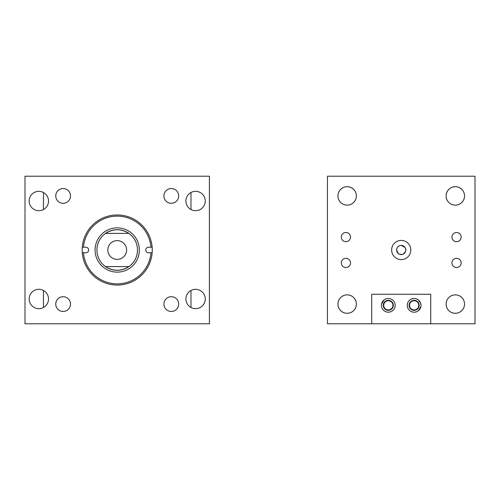 <?xml version="1.0" encoding="UTF-8"?>
<svg xmlns="http://www.w3.org/2000/svg" width="500" height="500" viewBox="0 0 500 500"><rect width="100%" height="100%" fill="white"/><g stroke="black" fill="none" stroke-linecap="round" stroke-linejoin="round"><path stroke-width="0.75" d="M418.387 299.944L420.675 303.244L421 305.325L420.919 306.388L418.387 310.712M418.5 310.625L419.281 309.869M419.481 309.637L420.056 308.8M420.294 308.363L420.675 307.419M419.794 301.444L419.481 301.019M418.831 300.325L418.5 300.031M407.281 305.325A6.863 6.863 0 0 0 414.137 312.188A6.863 6.863 0 0 0 421 305.325A6.863 6.863 0 0 0 414.137 298.469A6.863 6.863 0 0 0 407.281 305.325M381.431 305.325A6.863 6.863 0 0 0 388.288 312.188A6.863 6.863 0 0 0 395.15 305.325A6.863 6.863 0 0 0 388.288 298.469A6.863 6.863 0 0 0 381.431 305.325C384.175 312.337 384.175 312.337 381.431 305.325L381.512 304.269L384.044 299.944M381.512 306.388L381.756 307.413M382.638 309.212L382.95 309.637M383.606 310.344L383.925 310.625M383.275 305.325A5.019 5.019 0 0 0 388.288 310.344A5.019 5.019 0 0 0 393.306 305.325A5.019 5.019 0 0 0 388.288 300.312A5.019 5.019 0 0 0 383.275 305.325M409.125 305.325A5.019 5.019 0 0 0 414.137 310.344A5.019 5.019 0 0 0 419.156 305.325A5.019 5.019 0 0 0 414.137 300.312A5.019 5.019 0 0 0 409.125 305.325M371.706 323.769L371.706 294.262L430.725 294.262L430.725 323.769L475 323.769L475 176.231L327.456 176.231L327.456 323.769L430.725 323.769M383.931 300.031L383.144 300.788M382.95 301.019L382.369 301.856M382.137 302.294L381.756 303.244M29.162 298.981A9.681 9.681 0 0 0 38.837 308.663A9.681 9.681 0 0 0 48.519 298.981A9.681 9.681 0 0 0 38.837 289.306A9.681 9.681 0 0 0 29.162 298.981M29.162 201.019A9.681 9.681 0 0 0 38.837 210.694A9.681 9.681 0 0 0 48.519 201.019A9.681 9.681 0 0 0 38.837 191.337A9.681 9.681 0 0 0 29.162 201.019M185.906 201.019A9.681 9.681 0 0 0 195.588 210.694A9.681 9.681 0 0 0 205.263 201.019A9.681 9.681 0 0 0 195.588 191.337A9.681 9.681 0 0 0 185.906 201.019M185.906 298.981A9.681 9.681 0 0 0 195.588 308.663A9.681 9.681 0 0 0 205.263 298.981A9.681 9.681 0 0 0 195.588 289.306A9.681 9.681 0 0 0 185.906 298.981M163.919 195.919A7.375 7.375 0 0 0 171.294 203.294A7.375 7.375 0 0 0 178.675 195.919A7.375 7.375 0 0 0 171.294 188.538A7.375 7.375 0 0 0 163.919 195.919M163.919 304.081A7.375 7.375 0 0 0 171.294 311.462A7.375 7.375 0 0 0 178.675 304.081A7.375 7.375 0 0 0 171.294 296.706A7.375 7.375 0 0 0 163.919 304.081M55.75 195.919A7.375 7.375 0 0 0 63.131 203.294A7.375 7.375 0 0 0 70.506 195.919A7.375 7.375 0 0 0 63.131 188.538A7.375 7.375 0 0 0 55.75 195.919M55.75 304.081A7.375 7.375 0 0 0 63.131 311.462A7.375 7.375 0 0 0 70.506 304.081A7.375 7.375 0 0 0 63.131 296.706A7.375 7.375 0 0 0 55.75 304.081M209.425 176.231L209.425 323.769L25 323.769L25 176.231L209.425 176.231M43.444 192.5L43.444 209.531M43.444 290.469L43.444 307.5M190.981 192.5L190.981 209.531M190.981 290.469L190.981 307.5M117.212 216.137A33.862 33.862 0 0 0 83.469 247.225L85.875 247.225A2.775 2.775 0 0 1 88.65 250A2.775 2.775 0 0 1 85.875 252.775L83.469 252.775A33.862 33.862 0 0 0 117.212 283.863A33.862 33.862 0 0 0 150.963 252.775L148.55 252.775A2.775 2.775 0 0 1 145.775 250A2.775 2.775 0 0 1 148.55 247.225L150.963 247.225A33.862 33.862 0 0 0 117.212 216.137M82.281 247.225A35.044 35.044 0 0 0 117.212 285.044A35.044 35.044 0 0 0 152.144 247.225A35.044 35.044 0 0 0 117.212 214.956A35.044 35.044 0 0 0 82.281 247.225L83.469 247.225M117.212 229.7A20.3 20.3 0 0 0 96.912 250A20.3 20.3 0 0 0 117.212 270.3A20.3 20.3 0 0 0 137.513 250A20.3 20.3 0 0 0 117.212 229.7M117.212 227.869A22.131 22.131 0 0 0 95.081 250A22.131 22.131 0 0 0 117.212 272.131A22.131 22.131 0 0 0 139.344 250A22.131 22.131 0 0 0 117.212 227.869M82.281 252.775L83.469 252.775M152.144 252.775L150.963 252.775M152.144 247.225L150.963 247.225M410.819 250A9.588 9.588 0 0 1 401.231 259.587A9.588 9.588 0 0 1 391.637 250A9.588 9.588 0 0 1 401.231 240.413A9.588 9.588 0 0 1 410.819 250M403.019 245.756L404.487 246.75M396.981 248.225L396.625 250.006C396.887 247.206 398.425 245.669 401.231 245.394L405.05 247.431L405.831 250A4.606 4.606 0 0 1 401.231 254.606A4.606 4.606 0 0 1 396.625 250L397.975 253.256M405.744 249.088L405.831 249.931M400.319 254.513L401.231 254.606C404.031 254.331 405.569 252.8 405.831 250L405.744 250.912M396.719 250.912L398.663 253.819L399.456 254.244M451.956 237.087A4.606 4.606 0 0 0 456.556 241.694A4.606 4.606 0 0 0 461.163 237.087A4.606 4.606 0 0 0 456.556 232.488A4.606 4.606 0 0 0 451.956 237.087M451.956 262.913A4.606 4.606 0 0 0 456.556 267.512A4.606 4.606 0 0 0 461.163 262.913A4.606 4.606 0 0 0 456.556 258.306A4.606 4.606 0 0 0 451.956 262.913M341.3 237.087A4.606 4.606 0 0 0 345.9 241.694A4.606 4.606 0 0 0 350.506 237.087A4.606 4.606 0 0 0 345.9 232.488A4.606 4.606 0 0 0 341.3 237.087M341.3 262.913A4.606 4.606 0 0 0 345.9 267.512A4.606 4.606 0 0 0 350.506 262.913A4.606 4.606 0 0 0 345.9 258.306A4.606 4.606 0 0 0 341.3 262.913M409.538 305.325A4.606 4.606 0 0 0 414.137 309.931A4.606 4.606 0 0 0 418.744 305.325A4.606 4.606 0 0 0 414.137 300.725A4.606 4.606 0 0 0 409.538 305.325M383.719 305.325A4.606 4.606 0 0 0 388.319 309.931A4.606 4.606 0 0 0 392.925 305.325A4.606 4.606 0 0 0 388.319 300.725A4.606 4.606 0 0 0 383.719 305.325M464.531 195.919A9.219 9.219 0 0 1 455.312 205.138A9.219 9.219 0 0 1 446.094 195.919A9.219 9.219 0 0 1 455.312 186.694A9.219 9.219 0 0 1 464.531 195.919A9.206 9.206 0 0 0 455.312 186.713A9.206 9.206 0 0 0 446.106 195.919A9.206 9.206 0 0 0 455.312 205.125A9.206 9.206 0 0 0 464.519 195.919M356.369 195.919A9.219 9.219 0 0 1 347.15 205.138A9.219 9.219 0 0 1 337.925 195.919A9.219 9.219 0 0 1 347.15 186.694A9.219 9.219 0 0 1 356.369 195.919M356.369 304.081A9.219 9.219 0 0 1 347.15 313.306A9.219 9.219 0 0 1 337.925 304.081A9.219 9.219 0 0 1 347.15 294.862A9.219 9.219 0 0 1 356.369 304.081M464.531 304.081A9.219 9.219 0 0 1 455.312 313.306A9.219 9.219 0 0 1 446.094 304.081A9.219 9.219 0 0 1 455.312 294.862A9.219 9.219 0 0 1 464.531 304.081A9.206 9.206 0 0 0 455.312 294.875A9.206 9.206 0 0 0 446.106 304.081A9.206 9.206 0 0 0 455.312 313.288A9.206 9.206 0 0 0 464.519 304.081M405.475 251.775L403.006 254.244M402.144 254.513L399.45 254.244M397.406 247.431L397.969 246.75M398.663 246.181L399.456 245.75M396.625 250A4.606 4.606 0 0 1 401.231 245.394A4.606 4.606 0 0 1 405.831 250M107.831 250A9.381 9.381 0 0 0 117.212 259.381A9.381 9.381 0 0 0 126.594 250A9.381 9.381 0 0 0 117.212 240.619A9.381 9.381 0 0 0 107.831 250M105.55 233.4A20.288 20.288 0 0 0 105.525 266.581C113.319 271.45 121.106 271.45 128.9 266.581A20.288 20.288 0 0 0 128.875 233.4C121.1 228.55 113.325 228.55 105.55 233.4L128.875 233.4M128.9 266.581L105.525 266.581M344.425 187.125A9.206 9.206 0 0 0 338.35 198.637A9.206 9.206 0 0 0 349.869 204.713A9.206 9.206 0 0 0 355.944 193.194A9.206 9.206 0 0 0 344.425 187.125M356.356 304.081A9.206 9.206 0 0 0 347.15 294.875A9.206 9.206 0 0 0 337.938 304.081A9.206 9.206 0 0 0 347.15 313.288A9.206 9.206 0 0 0 356.356 304.081"/></g></svg>

